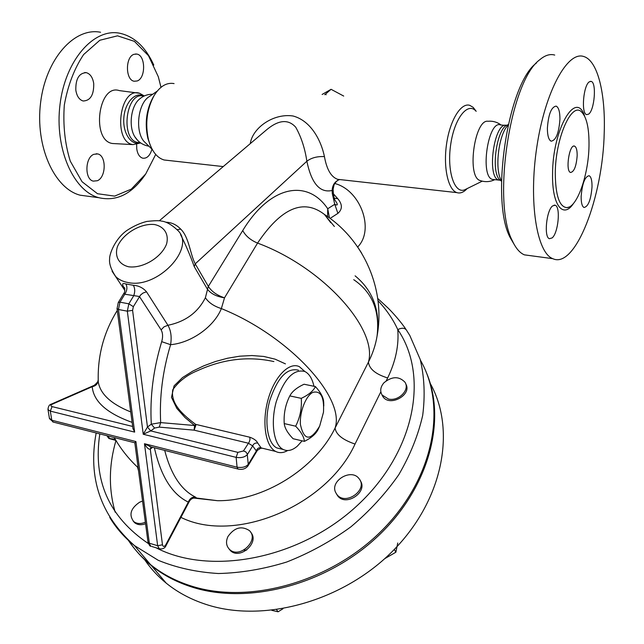 <?xml version="1.0" encoding="UTF-8"?>
<svg xmlns="http://www.w3.org/2000/svg" width="644" height="644" viewBox="0 0 644 644"><rect width="100%" height="100%" fill="white"/><g stroke="black" fill="none" stroke-linecap="round" stroke-linejoin="round"><path stroke-width="0.97" d="M155.703 154.439L145.705 173.977L131.296 189.135L114.616 196.114L97.502 193.715L82.03 181.713L70.285 161.161C64.899 143.845 62.903 125.153 64.311 105.077C67.837 85.459 74.277 68.61 83.623 54.547L99.836 40.25L117.53 35.831L134.403 41.361L148.482 55.682L158.303 76.733L160.992 87.318M153.787 65.076C145.633 47.044 134.266 36.426 119.703 33.222C93.807 27.942 65.334 60.174 60.029 104.425C54.418 148.595 73.392 191.075 98.83 197.7C116.162 201.636 131.4 194.295 144.554 175.675L144.811 175.289M89.484 196.444L80.065 195.18C54.362 188.547 35.082 146.43 40.588 102.702C45.796 58.894 74.398 27.008 100.569 32.264M140.682 142.952L133.002 144.61L112.587 143.515C90.973 140.899 98.21 83.358 119.333 90.603L139.603 93.275L144.288 95.956M134.032 54.305L136.778 54.072C145.689 55.134 145.947 78.238 137.156 80.975L134.202 81.241C125.347 80.178 125.145 56.809 134.032 54.305M151.96 149.15C150.02 155.687 146.929 158.698 142.694 158.183C139.507 157.136 137.518 154.005 136.737 148.78L136.657 144.61M97.381 180.723L93.283 181.125C84.509 179.467 84.928 157.547 93.855 154.302L97.719 153.932C106.542 155.574 106.22 177.245 97.381 180.723M75.831 90.273C75.541 78.906 79.027 73.03 86.272 72.651C90.24 73.819 92.728 77.441 93.718 83.519C93.968 94.869 90.45 100.697 83.157 100.995C79.293 99.828 76.853 96.254 75.831 90.273M133.002 144.61C112.491 142.091 119.575 86.32 139.603 93.275M137.663 140.376L134.765 136.673C128.317 126.441 130.974 105.672 139.619 98.975C143.346 95.763 147.701 94.193 152.676 94.274M157.208 91.126L149.617 96.391C138.21 102.452 134.644 130.33 143.829 141.237L147.146 144.465M153.53 96.511L153.183 97.075C146.341 109.625 144.562 123.374 147.846 138.307L150.076 144.747M174.073 83.591C166.691 82.271 160.074 86.191 154.238 95.352C146.872 108.884 144.956 123.688 148.49 139.772C151.67 151.05 156.878 157.788 164.107 159.986L168.044 160.428M465.193 190.479C462.344 192.789 459.566 193.498 456.862 192.612C448.103 189.883 443.104 167.311 446.598 143.797C449.979 120.243 460.927 102.493 469.726 105.318L473.187 107.371L476.182 111.307M341.079 179.708L337.641 179.322C331.121 176.995 326.725 169.42 324.447 156.605C321.01 140.118 310.77 120.702 293.036 115.992C273.265 113.014 252.4 128.051 250.283 143.628M476.109 111.251C467.834 101.406 454.423 118.255 450.711 144.449C446.767 170.563 454.237 193.796 464.485 189.908L466.731 188.797M501.072 125.008C497.208 122.102 492.845 120.847 487.991 121.265C474.95 118.923 466.771 174.395 479.233 180.215L481.253 180.932M494.262 179.612L492.499 179.426C479.675 176.657 488.16 119.502 500.621 124.976L505.25 125.347M501.515 180.65C494.294 170.515 498.536 134.097 508.044 125.298M536.476 62.999C507.585 83.696 490.197 200.88 510.153 237.556L514.484 244.97M530.64 255.692L524.401 254.855C519.845 252.963 515.86 248.343 512.447 240.993C491.807 203.11 509.927 81.023 539.817 59.699C545.057 55.255 550.032 53.718 554.726 55.07M604.233 132.262C603.026 197.185 575.221 269.458 552.761 258.663C536.75 252.698 528.442 201.781 536.871 146.687C545.114 91.512 567.517 50.651 583.77 56.527C597.592 60.488 605.553 93.203 604.233 132.262M588.56 114.173L586.628 114.624C581.001 113.73 583.343 85.169 589.365 81.796L591.16 81.41C596.803 82.4 594.525 110.478 588.56 114.173M581.154 196.501C582.232 183.468 584.897 176.537 589.139 175.715C591.136 176.802 592.094 180.521 592.021 186.873C590.926 199.817 588.254 206.692 584.003 207.489C582.063 206.434 581.105 202.771 581.154 196.501M552.584 205.927L555.168 205.227C560.795 206.668 558.308 233.048 552.141 237.91L549.404 238.707C543.786 237.338 546.354 210.467 552.584 205.927M559.942 119.172C558.912 133.107 555.973 140.44 551.111 141.173C548.68 139.925 547.432 135.643 547.376 128.309C548.39 114.286 551.32 106.888 556.166 106.115C558.67 107.395 559.926 111.742 559.942 119.172M588.994 146.067C588.552 174.983 577.056 207.634 566.873 207.626C559.386 206.933 555.522 195.526 555.281 173.389C555.289 138.388 571.663 101.261 581.58 111.959C586.781 117.329 589.252 128.703 588.994 146.067M577.169 155.647C576.332 166.257 574.118 171.868 570.544 172.479C565.158 171.191 569.393 143.564 574.593 146.148C576.34 147.073 577.201 150.237 577.169 155.647M159.342 220.771L265.996 130.297C278.264 119.832 288.174 118.81 295.725 127.222C301.223 136.987 304.934 148.321 306.866 161.242C311.487 183.484 319.915 193.224 332.135 190.463L333.133 189.062L334.123 184.651C335.435 182.389 336.876 180.843 338.446 180.022M333.19 190.721L333.278 192.194L332.296 193.603L334.759 204.293L327.724 208.745L327.571 216.593M333.286 192.419C333.681 196.227 334.22 198.771 334.904 200.051C338.116 204.567 338.068 205.983 334.759 204.293L337.899 213.365C342.552 209.252 342.519 204.373 337.794 198.73L334.244 198.199M324.447 156.605C317.226 156.251 311.366 157.796 306.866 161.242L195.229 263.855C190.197 254.509 189.119 237.169 180.698 229.103C176.44 224.667 171.513 222.373 165.902 222.22M180.698 229.103L177.237 229.675M180.537 234.521C185.754 244.962 190.318 255.668 194.238 266.64L207.424 289.22C210.934 293.745 216.634 296.618 224.514 297.818C217.052 295.363 211.659 291.555 208.342 286.411L207.424 289.22M329.47 217.954L327.724 208.745C307.776 179.04 270.609 184.627 242.74 230.528L208.342 286.411L195.229 263.855L194.238 266.64M208.31 286.355L205.388 297.721C208.6 302.608 213.929 306.23 221.359 308.589L224.514 297.818L257.56 243.094C281.283 207.787 303.598 198.255 324.496 214.5L334.365 226.471M337.794 198.73L333.407 193.852M355.102 275.841C373.053 290.637 380.371 310.698 377.07 336.031C375.669 344.733 372.779 353.443 368.408 362.17L335.065 428.051C345.635 398.105 289.269 335.862 221.359 308.589C214.122 326.621 191.365 342.874 170.596 344.685C171.827 337.037 170.95 330.565 167.939 325.276L146.486 291.78C143.065 287.836 138.702 285.67 133.388 285.292L125.918 283.98C122.207 282.772 121.619 284.052 124.163 287.812L124.856 288.858M386.287 380.717L387.656 377.948C375.726 374.253 369.318 368.996 368.408 362.17C378.221 329.366 323.288 267.397 257.56 243.094C250.54 240.14 245.597 235.954 242.74 230.528M333.141 189.473L333.181 190.487L332.199 191.896L332.135 190.463C332.401 185.488 334.502 182.002 338.446 180.014L339.718 179.555M334.759 183.5C360.753 190.189 374.808 229.9 357.678 246.99L361.646 253.156M378.012 300.651C386.609 309.893 393.194 319.537 397.767 329.583C429.033 375.138 415.613 451.154 357.967 504.88C300.643 558.839 210.894 576.308 155.969 547.754M115.968 440.496C108.804 465.161 108.538 489.054 115.171 512.181M128.261 540.187C134.258 549.284 141.664 557.406 150.479 564.563C161.95 573.82 175.369 580.92 190.737 585.855C249.405 604.998 331.821 581.757 383.027 529.328C434.459 476.995 446.944 406.243 420.443 360.221M405.728 383.896C412.619 394.78 389.403 407.451 382.778 396.422L381.852 394.611M115.92 440.432L108.957 438.532L107.749 437.059M145.56 523.749C141.221 525.303 137.591 524.965 134.652 522.719L133.163 521.06M250.782 532.435C259.951 542.28 239.979 560.24 230.447 550.628L228.821 548.672M360.262 480.69C368.344 491.791 346.134 506.957 337.786 495.993L336.466 493.932M180.916 517.374C234.569 544.236 326.846 506.071 355.037 444.054C342.672 439.852 336.015 434.515 335.065 428.051C315.222 468.977 263.034 501.362 217.479 500.694L193.925 498.005M109.754 517.438C116.105 528.032 124.316 537.394 134.379 545.524L158.255 560.312C176.528 567.783 196.581 572.186 218.413 573.522C240.896 572.975 263.67 569.135 286.733 562.011C309.482 553.067 330.855 541.363 350.835 526.889C369.576 511.103 385.563 493.698 398.805 474.668C410.196 455.123 418.157 435.36 422.697 415.38C425.225 395.69 424.396 377.054 420.218 359.465L409.809 335.476L406.581 330.324C404.907 327.836 401.969 327.595 397.767 329.583C399.038 345.24 395.666 361.365 387.656 377.948M124.759 288.343L124.558 287.699C124.928 290.838 124.719 292.666 123.938 293.197L124.783 294.211L139.442 296.498L161.121 329.865C162.852 333.053 163.053 336.981 161.7 341.658L170.596 344.685C162.634 371.113 159.334 397.082 160.678 422.601L151.308 424.195L154.584 428.067L159.269 427.117L194.118 430.152L248.31 443.201L252.673 445.906L256.36 450.985L261.158 447.958L257.761 443.096C256.57 440.625 253.905 438.661 249.775 437.22L250.001 439.409L249.317 441.84L243.472 450.961L237.861 452.362L150.752 430.908L154.584 428.067M161.7 341.658C153.232 369.672 149.77 397.187 151.308 424.195L147.46 427.02L132.592 310.344L133.348 306.665L128.848 303.815L133.662 295.821C135.143 291.982 135.055 288.472 133.388 285.292M132.656 426.449L52.084 406.606L50.321 411.122L134.652 432.108L132.905 428.373M151.002 446.92L144.465 443.716C146.824 447.87 148.764 449.665 150.277 449.101L152.62 447.33M154.391 447.781C160.775 476.109 172.077 494.222 188.306 502.103L189.288 501.491L166.104 545.476C164.953 548.245 162.666 549.34 159.245 548.744L157.651 545.718L162.473 544.8L150.277 449.101L151.05 446.928L149.682 446.582L237.982 469.025L237.081 467.19L144.465 443.716L157.651 545.718L149.344 543.214L135.9 441.543L134.829 442.831M134.652 432.108L118.44 309.498L119.961 302.165L128.848 303.815L127.327 311.173L143.242 434.249L150.752 430.908L147.46 427.02L143.242 434.249L236.131 457.369L237.081 467.19C242.112 467.971 245.839 467.029 248.262 464.356L247.191 453.811L245.767 451.863L243.472 450.961M94.193 385.353L92.221 386.69C95.739 385.965 97.703 383.993 98.097 380.773L97.993 380.427C98.443 381.159 97.18 382.802 94.193 385.353M123.93 293.205L118.279 302.519L119.961 302.165L124.783 294.211C127.134 290.549 127.512 287.135 125.918 283.98M130.732 411.943C111.05 403.981 100.239 393.983 98.282 381.964C97.381 356.1 103.716 332.272 117.272 310.472M166.104 545.476L165.838 544.695L188.306 502.103C189.747 498.585 192.089 496.886 195.341 497.015C181.165 490.004 170.95 474.459 164.695 450.398M194.287 497.941L196.653 498.054L195.341 497.015M285.445 363.876L275.117 359.175L263.839 356.462L251.925 355.536L239.785 356.188L227.557 358.233L215.482 361.493L203.834 365.808L192.717 371.137L182.502 377.585L174.057 385.893L171.481 397.348L176.85 408.417L185.086 417.61L194.593 425.515L160.678 422.601L159.269 427.117M249.775 437.22L195.567 424.332L194.593 425.515L194.118 430.152L195.832 425.37L195.567 424.332C184.192 415.702 170.185 404.223 172.785 389.717C178.903 381.2 187.291 374.792 197.95 370.493C223.202 358.966 248.512 355.987 273.869 361.558M287.643 450.542C283.376 452.998 279.383 453.296 275.68 451.444C265.384 446.373 261.657 422.037 268.154 399.288C274.513 376.474 289.164 361.678 299.339 366.645L304.87 371.516M259.926 447.669C261.641 448.482 262.052 448.57 261.166 447.934L275.68 451.444M298.486 370.211C287.192 367.442 277.661 377.416 269.884 400.141C263.935 420.983 267.349 443.297 276.807 447.934L281.38 449.029M313.966 386.287C312.268 378.632 309.209 373.689 304.805 371.483C293.575 368.73 284.076 378.744 276.308 401.542C270.359 422.448 273.724 444.819 283.127 449.448C287.57 451.597 292.32 450.486 297.367 446.115L302.133 440.834M315.415 386.585L304.057 384.235C296.9 387.535 292.151 391.423 289.808 395.899C285.453 404.569 283.593 413.802 284.229 423.583C284.745 428.139 287.699 433.187 293.084 438.725L304.403 441.365C304.048 436.97 301.134 431.907 295.668 426.191C300.072 417.465 301.939 408.191 301.271 398.362C308.581 394.901 313.298 390.98 315.415 386.585C320.704 392.373 323.465 397.549 323.691 402.122L323.787 405.97M289.808 395.899L301.271 398.362M319.279 426.94L318.281 429.073C316.212 433.678 311.583 437.775 304.403 441.365M300.434 424.646C304.065 440.794 310.48 441.269 319.682 426.078L323.481 412.224C324.334 397.034 320.801 390.409 312.887 392.357C305.82 395.738 299.42 412.192 300.434 424.646M284.229 423.583L295.668 426.191M238.425 469.138L237.982 469.025C242.2 469.959 245.509 468.945 247.924 465.966L248.262 464.356L256.36 450.985C257.02 448.53 258.55 447.467 260.965 447.781M257.761 443.096C255.282 442.686 253.583 443.619 252.673 445.906L247.352 454.551C244.913 457.2 241.17 458.134 236.131 457.369L237.861 452.362M246.676 550.073L243.843 550.113M128.808 540.71C134.878 550.032 142.421 558.356 151.429 565.674C162.884 574.931 176.295 582.031 191.646 586.966C248.069 605.312 326.58 584.841 378.004 536.122C429.58 487.452 446.799 419.494 426.159 372.055M430.264 383.462C456.041 429.419 443.724 499.076 393.621 550.137C343.727 601.287 263.468 623.521 205.895 604.37C190.769 599.411 177.527 592.327 166.184 583.118C157.756 576.243 150.607 568.475 144.739 559.821M383.945 382.778C391.914 376.273 398.886 376.048 404.875 382.101C410.309 389.556 398.684 401.623 388.469 399.03L382.125 395.046C379.799 391.061 380.403 386.98 383.945 382.778M394.337 549.404L395.867 552.222L397.742 543.005M384.709 558.67L395.867 552.222M276.59 609.755L278.087 611.8L282.982 608.757M271.832 610.351L278.087 611.8M335.653 492.491C329.68 480.851 351.415 467.979 359.022 478.637C368.529 489.408 345.788 506.087 337.045 494.697L335.653 492.491M227.952 536.524C234.279 527.613 241.371 525.593 249.236 530.471C259.926 539.736 239.584 559.435 229.554 549.413C226.165 545.943 225.633 541.644 227.952 536.524M145.359 522.22C140.738 524.144 136.842 523.91 133.67 521.527C128.679 514.765 130.684 508.309 139.692 502.167L142.557 501.088M115.171 439.168L110.14 438.628L106.687 435.65M324.681 94.66L325.462 94.161L326.13 94.765M325.462 94.161L331.072 89.307L322.113 94.467M343.703 96.061L331.072 89.307M143.934 96.125C135.473 91.174 124.856 102.404 123.841 117.852C122.593 133.284 131.36 146.075 140.392 142.751L137.631 142.461C119.881 139.362 126.055 90.925 143.596 96.109L143.91 96.141M506.627 125.403C494.294 121.056 486.26 177.414 498.77 180.078L500.348 180.28M501.491 181.189L499.494 179.604C490.511 170.853 497.015 127.182 507.689 124.896L508.188 124.638M584.631 116.17C576.058 88.953 552.496 129.347 552.576 173.993C551.892 205.347 563.234 219.395 573.619 203.279M332.199 191.896L332.296 193.603M128.679 266.793C118.858 264.418 114.479 256.473 117.385 246.781C122.827 233.651 140.561 223.041 154.56 224.539C164.365 226.616 169.163 234.287 166.538 244.108C161.378 257.536 142.855 268.645 128.679 266.793M127.987 282.523C157.386 289.228 196.138 248.23 177.986 230.584C171.851 224.764 166.305 221.592 161.354 221.061C159.181 220.473 154.31 220.602 146.735 221.447C140.207 223.098 133.67 226.052 127.126 230.311C114.857 238.747 109.174 254.71 109.625 258.969C109.029 263.654 111.042 269.498 115.654 276.501C118.738 279.585 122.851 281.589 127.987 282.523M112.08 271.229L124.872 290.476M330.09 218.413L337.899 213.365M148.41 543.592C109.005 517.003 92.808 480.44 99.804 433.903M355.037 444.054L380.829 391.793M137.502 467.117L138.532 470.78M205.388 297.721C197.917 312.485 185.432 321.67 167.939 325.276L164.011 326.846L161.121 329.865M133.348 306.665L140.521 295.057L142.992 293.068L146.486 291.78M132.592 310.344L127.327 311.173L118.44 309.498L117.007 308.492M52.084 406.606C50.417 405.978 50.514 405.157 52.381 404.15L51.407 404.094C49.322 404.577 48.195 406.396 48.002 409.56L50.321 411.122L51.786 420.226L49.395 418.189M47.93 409.133L49.475 418.64L53.388 422.102M135.9 441.543L51.786 420.226L52.864 421.973L134.813 442.798M165.838 544.695C164.268 546.957 163.141 546.989 162.473 544.8M151.807 546.49L160.082 549.002M134.821 442.782L147.999 542.119C149.215 545.275 150.205 546.643 150.954 546.233L147.959 541.837M52.381 404.15L92.221 386.69C93.533 401.405 106.832 413.303 132.117 422.375M124.775 288.432L124.163 287.812M145.705 173.977L144.554 175.675M80.073 195.18L98.838 197.7M84.694 72.539L86.272 72.651M96.157 153.763L97.719 153.932M135.49 53.991L136.778 54.072M137.631 142.461L139.925 142.694M148.925 146.196C142.896 145.182 138.178 142.01 134.765 136.673M143.829 141.237L152.226 149.416M147.846 138.307L148.49 139.772M153.183 97.075L154.238 95.352M456.862 192.612L337.641 179.322L338.454 180.014M223.227 166.579L164.107 159.986M467.254 188.539L465.185 190.487M482.219 181.181L464.485 189.908M479.233 180.215C484.554 182.276 489.73 182.091 494.769 179.668M501.507 181.197L499.494 179.604L498.77 180.078L492.499 179.426M510.153 237.556L512.447 240.993M552.761 258.663L524.401 254.855M566.865 207.634L568.885 207.127M554.162 205.114L555.168 205.227M590.339 81.361L591.16 81.41M574.593 146.148L573.868 146.083M330.774 222.752L324.496 214.5C364.013 239.995 385.659 289.695 377.07 336.031C380.016 311.012 372.24 292.231 353.741 279.689M150.479 564.563L134.379 545.524C100.536 515.289 87.801 477.776 96.165 432.977M189.288 501.491C190.882 498.698 193.337 497.546 196.653 498.054L217.471 500.694L193.683 498.062M377.73 298.462L388.187 308.154C392.156 311.994 401.534 322.467 406.066 329.551M118.279 302.519L117.039 308.701L132.986 428.928M51.576 404.021L93.799 385.523M114.262 437.574C120.653 448.836 128.607 458.882 138.13 467.705M247.924 465.966L257.552 450.051M283.127 449.448L276.807 447.934M151.429 565.674L166.184 583.118M382.778 396.422L382.125 395.046M337.786 495.993L337.045 494.697M230.447 550.628L229.554 549.413M134.652 522.719L133.67 521.527M108.957 438.532L107.999 437.292"/></g></svg>
